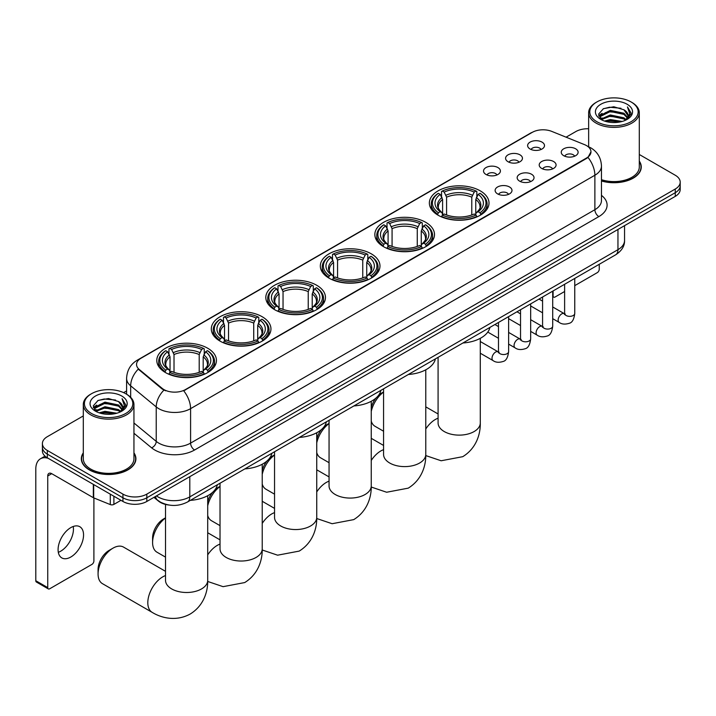 <?xml version="1.0" encoding="UTF-8"?>
<svg xmlns="http://www.w3.org/2000/svg" width="716" height="716" viewBox="0 0 716 716"><rect width="100%" height="100%" fill="white"/><g stroke="black" fill="none" stroke-linecap="round" stroke-linejoin="round"><path stroke-width="1.07" d="M262.217 316.758A29.821 17.22 0 0 0 229.711 313.026A29.821 17.22 0 0 0 211.301 328.939A29.821 17.22 0 0 0 220.036 341.111A29.821 17.22 0 0 0 252.542 344.844A29.821 17.22 0 0 0 270.952 328.939A29.821 17.22 0 0 0 262.217 316.758M425.76 222.336A29.821 17.22 0 0 0 393.254 218.604A29.821 17.22 0 0 0 374.844 234.517A29.821 17.22 0 0 0 383.579 246.689A29.821 17.22 0 0 0 416.085 250.421A29.821 17.22 0 0 0 434.496 234.517A29.821 17.22 0 0 0 425.76 222.336M371.246 253.813A29.821 17.22 0 0 0 338.74 250.081A29.821 17.22 0 0 0 320.329 265.985A29.821 17.22 0 0 0 329.065 278.166A29.821 17.22 0 0 0 361.571 281.898A29.821 17.22 0 0 0 379.981 265.985A29.821 17.22 0 0 0 371.246 253.813M316.732 285.281A29.821 17.22 0 0 0 284.225 281.549A29.821 17.22 0 0 0 265.815 297.462A29.821 17.22 0 0 0 274.55 309.634A29.821 17.22 0 0 0 307.057 313.366A29.821 17.22 0 0 0 325.467 297.462A29.821 17.22 0 0 0 316.732 285.281M207.703 348.236A29.821 17.22 0 0 0 175.196 344.503A29.821 17.22 0 0 0 156.786 360.408A29.821 17.22 0 0 0 165.521 372.589A29.821 17.22 0 0 0 198.028 376.321A29.821 17.22 0 0 0 216.438 360.408A29.821 17.22 0 0 0 207.703 348.236M480.275 190.868A29.821 17.22 0 0 0 447.769 187.127A29.821 17.22 0 0 0 429.358 203.04A29.821 17.22 0 0 0 438.094 215.212A29.821 17.22 0 0 0 470.6 218.953A29.821 17.22 0 0 0 489.01 203.04A29.821 17.22 0 0 0 480.275 190.868M508.047 161.735A8.44 4.878 180 0 1 506.373 160.357A8.44 4.878 180 0 1 509.174 154.298A8.44 4.878 180 0 1 519.986 154.844A8.44 4.878 180 0 1 521.66 160.357A8.44 4.878 180 0 1 508.047 161.735M518.957 162.237A5.066 2.927 0 0 0 517.596 160.814A5.066 2.927 0 0 0 512.611 160.071A5.066 2.927 0 0 0 509.076 162.237M486.003 174.462A8.44 4.878 180 0 1 484.329 173.084A8.44 4.878 180 0 1 487.122 167.025A8.44 4.878 180 0 1 497.942 167.571A8.44 4.878 180 0 1 499.616 173.084A8.44 4.878 180 0 1 486.003 174.462M496.913 174.964A5.066 2.927 0 0 0 495.553 173.541A5.066 2.927 0 0 0 490.567 172.798A5.066 2.927 0 0 0 487.032 174.964M530.091 149.009A8.44 4.878 180 0 1 528.417 147.63A8.44 4.878 180 0 1 531.218 141.571A8.44 4.878 180 0 1 542.03 142.117A8.44 4.878 180 0 1 543.704 147.63A8.44 4.878 180 0 1 530.091 149.009M541.001 149.51A5.066 2.927 0 0 0 539.64 148.087A5.066 2.927 0 0 0 534.655 147.344A5.066 2.927 0 0 0 531.12 149.51M541.672 168.421A8.44 4.878 180 0 1 539.998 167.043A8.44 4.878 180 0 1 542.791 160.984A8.44 4.878 180 0 1 553.611 161.53A8.44 4.878 180 0 1 555.285 167.043A8.44 4.878 180 0 1 541.672 168.421M552.582 168.922A5.066 2.927 0 0 0 551.222 167.499A5.066 2.927 0 0 0 546.236 166.756A5.066 2.927 0 0 0 542.701 168.922M519.628 181.148A8.44 4.878 180 0 1 517.954 179.77A8.44 4.878 180 0 1 520.747 173.711A8.44 4.878 180 0 1 531.567 174.256A8.44 4.878 180 0 1 533.241 179.77A8.44 4.878 180 0 1 519.628 181.148M530.538 181.649A5.066 2.927 0 0 0 529.178 180.226A5.066 2.927 0 0 0 524.193 179.483A5.066 2.927 0 0 0 520.657 181.649M497.584 193.875A8.44 4.878 180 0 1 495.911 192.497A8.44 4.878 180 0 1 498.703 186.437A8.44 4.878 180 0 1 509.523 186.983A8.44 4.878 180 0 1 511.197 192.497A8.44 4.878 180 0 1 497.584 193.875M508.494 194.376A5.066 2.927 0 0 0 507.134 192.953A5.066 2.927 0 0 0 502.149 192.21A5.066 2.927 0 0 0 498.613 194.376M563.716 155.694A8.44 4.878 180 0 1 562.042 154.316A8.44 4.878 180 0 1 564.843 148.257A8.44 4.878 180 0 1 575.655 148.803A8.44 4.878 180 0 1 577.329 154.316A8.44 4.878 180 0 1 563.716 155.694M574.626 156.195A5.066 2.927 0 0 0 573.265 154.772A5.066 2.927 0 0 0 568.28 154.029A5.066 2.927 0 0 0 564.745 156.195M584.489 144.623A15.197 8.771 180 0 1 586.52 145.608A15.197 8.771 180 0 1 590.968 151.81A15.197 8.771 180 0 1 586.52 158.012L185.417 389.585A15.197 8.771 180 0 1 162.228 388.412L139.289 369.501A15.197 8.771 180 0 1 136.541 364.462A15.197 8.771 180 0 1 140.989 358.26L532.265 132.362A15.197 8.771 180 0 1 551.723 131.377L584.489 144.623M169.146 505.066A16.88 9.747 180 0 1 158.46 501.084L153.94 497.352M83.298 452.861A27.289 15.761 0 0 0 81.329 458.741A27.289 15.761 0 0 0 89.321 469.875A27.289 15.761 0 0 0 119.062 473.294A27.289 15.761 0 0 0 135.915 458.741A27.289 15.761 0 0 0 133.946 452.861M590.968 151.81L587.988 157.395L586.52 158.46L183.708 390.811A19.699 11.375 60 0 1 190.59 408.657A22.509 12.995 180 0 1 158.755 408.657A22.509 12.995 180 0 1 156.231 406.921L130.67 385.843A22.509 12.995 180 0 1 126.598 378.388L126.598 394.221M83.298 415.924L47.337 436.679A16.88 9.747 0 0 0 42.396 443.571L42.396 450.928A16.88 9.747 0 0 0 47.337 457.819L122.946 501.468L122.946 497.79A16.88 9.747 0 0 0 146.816 497.79L675.26 192.702A16.88 9.747 0 0 0 680.2 185.811A16.88 9.747 0 0 1 675.26 192.702L146.816 497.79A16.88 9.747 0 0 1 122.946 497.79L47.337 454.141L122.946 497.79L122.946 494.121A16.88 9.747 0 0 0 146.816 494.121L675.26 189.024A16.88 9.747 0 0 0 680.2 182.132A16.88 9.747 0 0 0 675.26 175.241L639.298 154.486M42.396 447.249A16.88 9.747 0 0 0 47.337 454.141A16.88 9.747 0 0 1 42.396 447.249M165.638 390.811L162.228 389.083L138.26 369.125A19.699 13.174 129.5 0 0 130.67 385.843L130.67 397.326M601.467 180.978A27.289 15.761 0 0 0 641.268 166.971A27.289 15.761 0 0 0 639.298 161.091M588.65 128.755A16.88 9.747 0 0 0 575.771 131.592L566.087 137.186M126.598 390.918L123.626 392.637M42.396 443.571A16.88 9.747 0 0 0 47.337 450.462L122.946 494.121M122.946 501.468A16.88 9.747 0 0 0 146.816 501.468L675.26 196.381A16.88 9.747 0 0 0 680.2 189.489L680.2 182.132M552.707 295.636L553.092 295.86A2.81 1.629 120 0 0 553.674 297.14A2.81 1.629 120 0 0 555.088 297.006L564.62 291.502M574.751 285.648L597.26 272.653A2.81 1.629 120 0 0 599.256 269.207L599.256 264.285M553.092 295.86L553.092 290.929M596.867 121.711A24.201 13.971 0 0 0 631.082 121.711A24.201 13.971 0 0 0 631.082 101.958L631.879 102.415A25.32 14.624 0 0 1 639.298 112.752A25.32 14.624 0 0 1 623.663 126.258A25.32 14.624 0 0 1 596.07 123.089A25.32 14.624 0 0 1 588.65 112.752A25.32 14.624 0 0 1 596.07 102.415L596.867 101.958A24.201 13.971 0 0 0 596.867 121.711M601.467 179.68A25.32 14.624 0 0 0 639.298 166.971L639.298 112.752M601.467 180.79A27.011 15.591 0 0 0 640.99 166.971A27.011 15.591 0 0 0 639.298 161.548M604.492 121.058L610.336 119.554L622.177 121.451M606.166 121.559L610.336 120.709L620.441 121.881M600.849 119.178L610.336 114.963L623.922 117.827L626.106 119.644M601.44 119.653L610.336 116.108L623.922 118.981L625.507 120.19M600.071 118.391L600.384 115.348L610.336 110.371L623.922 113.235L627.646 117.46M599.954 117.836L600.384 116.493L610.336 111.517L623.922 114.381L627.377 118.006M625.363 120.306A14.069 8.127 0 0 0 628.048 115.536A14.069 8.127 0 0 0 623.922 109.79L628.039 115.813M627.109 104.25A18.571 10.722 0 0 0 600.885 104.232A18.571 10.722 0 0 0 600.76 119.366A18.571 10.722 0 0 0 600.84 119.42A18.571 10.722 0 0 0 627.189 119.366A18.571 10.722 0 0 0 627.109 104.25M623.922 109.79L613.818 106.773L603.427 108.68L598.612 114.121L601.807 119.93M626.509 119.742L631.002 114.05L631.091 113.03L627.44 106.926L629.74 113.763L625.507 120.234M631.879 102.415L631.082 101.958A24.201 13.971 0 0 0 596.867 101.958M627.44 106.926L631.082 113.262M603.185 108.805L609.549 107.23L620.942 108.259M598.8 116.198L600.876 114.569M605.441 112.627L609.549 111.83L620.539 112.734M605.441 117.218L609.549 116.422L620.539 117.326M606.282 121.595L609.549 121.022L620.432 121.89M598.674 115.741L602.084 113.325M600.491 118.838L602.084 117.916M371.255 407.52A15.475 8.932 -60 0 1 376.115 397.944M378.513 395.366A15.475 8.932 -60 0 1 381.592 393.084L383.57 391.938L381.592 393.084M383.57 392.1A21.104 12.181 120 0 0 371.255 411.405M371.255 421.151A21.104 12.181 120 0 0 375.023 426.288L383.57 431.229M437.557 214.898L438.362 212.768A26.787 15.466 0 0 1 438.362 193.311L440.206 194.376A24.201 13.971 0 0 0 440.206 211.703L442.023 212.733L442.604 214.907M442.604 214.021L442.604 199.478L440.206 194.376M441.539 196.685L441.539 191.476L442.336 191.02A26.787 15.466 0 0 1 476.033 191.02L474.189 192.076A24.201 13.971 0 0 0 444.18 192.076L446.587 197.177L446.587 214.97M471.781 214.97L471.781 197.177L474.189 192.076M462.903 343A30.949 17.873 0 0 0 489.914 327.409M441.539 216.447A27.915 16.119 0 0 0 476.829 216.447L476.033 215.06A26.787 15.466 0 0 1 442.336 215.06L441.539 216.921M476.829 216.921L476.829 216.447M438.362 193.311L437.557 193.768A27.915 16.119 0 0 0 431.274 203.962A27.915 16.119 0 0 0 437.557 214.147M476.033 191.02L476.829 191.476L476.829 196.685M442.336 215.06L444.18 214.003A24.201 13.971 0 0 0 474.189 214.003L476.033 215.06M440.206 211.703L438.362 212.768M444.18 192.076L442.336 191.02M442.023 197.509A21.641 12.494 0 0 0 442.023 212.733L442.121 212.804C439.051 209.833 437.798 207.81 438.362 206.745A20.818 12.02 0 0 1 442.604 199.478M480.812 214.147A27.915 16.119 0 0 0 487.095 203.962A27.915 16.119 0 0 0 480.812 193.768L480.015 193.311A26.787 15.466 0 0 1 480.015 212.768L480.812 214.898M480.015 212.768L478.172 211.703A24.201 13.971 0 0 0 478.172 194.376L480.015 193.311M478.172 194.376L475.764 199.478L475.764 214.021L476.355 212.733L478.172 211.703M475.764 199.478A20.818 12.02 0 0 1 480.006 206.745C480.57 207.819 479.317 209.833 476.247 212.804L476.355 212.733A21.641 12.494 0 0 0 476.355 197.509M475.764 214.907L475.764 214.021M316.74 438.998A15.475 8.932 -60 0 1 321.6 429.412M323.999 426.843A15.475 8.932 -60 0 1 327.078 424.552L329.056 423.416L327.078 424.552M329.056 423.568A21.104 12.181 120 0 0 316.74 442.873M316.74 452.628A21.104 12.181 120 0 0 320.508 457.766L329.056 462.697M383.042 246.376L383.848 244.237A26.787 15.466 0 0 1 383.848 224.788L385.682 225.853A24.201 13.971 0 0 0 385.682 243.18L387.508 244.21L388.09 246.385M388.09 245.499L388.09 230.946L385.682 225.853M387.025 228.153L387.025 222.945L387.821 222.488A26.787 15.466 0 0 1 421.518 222.488L419.674 223.553A24.201 13.971 0 0 0 389.665 223.553L392.073 228.655L392.073 246.438M417.267 246.438L417.267 228.655L419.674 223.553M408.389 374.477A30.949 17.873 0 0 0 435.4 358.886M387.025 247.915A27.915 16.119 0 0 0 422.315 247.915L421.518 246.537A26.787 15.466 0 0 1 387.821 246.537L387.025 248.398M422.315 248.398L422.315 247.915M383.848 224.788L383.042 225.245A27.915 16.119 0 0 0 376.759 235.43A27.915 16.119 0 0 0 383.042 245.624M421.518 222.488L422.315 222.945L422.315 228.153M387.821 246.537L389.665 245.472A24.201 13.971 0 0 0 419.674 245.472L421.518 246.537M385.682 243.18L383.848 244.237M389.665 223.553L387.821 222.488M387.508 228.986A21.641 12.494 0 0 0 387.508 244.21L387.607 244.281C384.528 241.301 383.284 239.287 383.848 238.222A20.818 12.02 0 0 1 388.09 230.946M426.297 245.624A27.915 16.119 0 0 0 432.58 235.43A27.915 16.119 0 0 0 426.297 225.245L425.492 224.788A26.787 15.466 0 0 1 425.492 244.237L426.297 246.376M425.492 244.237L423.657 243.18A24.201 13.971 0 0 0 423.657 225.853L425.492 224.788M423.657 225.853L421.25 230.946L421.25 245.499L421.84 244.21L423.657 243.18M421.25 230.946A20.818 12.02 0 0 1 425.492 238.222C426.056 239.296 424.803 241.31 421.733 244.281L421.84 244.21A21.641 12.494 0 0 0 421.84 228.986M421.25 246.385L421.25 245.499M262.226 470.466A15.475 8.932 -60 0 1 267.086 460.889M269.485 458.312A15.475 8.932 -60 0 1 272.563 456.029L274.541 454.884L272.563 456.029M274.541 455.045A21.104 12.181 120 0 0 262.226 474.35M262.226 484.097A21.104 12.181 120 0 0 265.985 489.234L274.541 494.174M328.528 277.844L329.333 275.714A26.787 15.466 0 0 1 329.333 256.265L331.168 257.321A24.201 13.971 0 0 0 331.168 274.649L332.994 275.687L333.575 277.853M333.575 276.967L333.575 262.423L331.168 257.321M332.51 259.631L332.51 254.422L333.307 253.965A26.787 15.466 0 0 1 367.004 253.965L365.16 255.03A24.201 13.971 0 0 0 335.151 255.03L337.558 260.123L337.558 277.915M362.752 277.915L362.752 260.123L365.16 255.03M353.874 405.945A30.949 17.873 0 0 0 380.885 390.354M332.51 279.392A27.915 16.119 0 0 0 367.8 279.392L367.004 278.014A26.787 15.466 0 0 1 333.307 278.014L332.51 279.866M367.8 279.866L367.8 279.392M329.333 256.265L328.528 256.722A27.915 16.119 0 0 0 322.245 266.907A27.915 16.119 0 0 0 328.528 277.092M367.004 253.965L367.8 254.422L367.8 259.631M333.307 278.014L335.151 276.949A24.201 13.971 0 0 0 365.16 276.949L367.004 278.014M331.168 274.649L329.333 275.714M335.151 255.03L333.307 253.965M332.994 260.454A21.641 12.494 0 0 0 332.994 275.687L333.092 275.75C330.013 272.778 328.76 270.755 329.333 269.699A20.818 12.02 0 0 1 333.575 262.423M371.783 277.092A27.915 16.119 0 0 0 378.066 266.907A27.915 16.119 0 0 0 371.783 256.722L370.978 256.265A26.787 15.466 0 0 1 370.978 275.714L371.783 277.844M370.978 275.714L369.143 274.649A24.201 13.971 0 0 0 369.143 257.321L370.978 256.265M369.143 257.321L366.735 262.423L366.735 276.967L367.317 275.687L369.143 274.649M366.735 262.423A20.818 12.02 0 0 1 370.978 269.699C371.541 270.764 370.288 272.787 367.219 275.75L367.317 275.687A21.641 12.494 0 0 0 367.317 260.454M366.735 277.853L366.735 276.967M207.712 501.943A15.475 8.932 -60 0 1 212.571 492.366M214.97 489.789A15.475 8.932 -60 0 1 218.049 487.507L220.027 486.361L218.049 487.507M220.027 486.513A21.104 12.181 120 0 0 207.712 505.818M207.712 515.574A21.104 12.181 120 0 0 211.471 520.711L220.027 525.642M274.013 309.321L274.819 307.191A26.787 15.466 0 0 1 274.819 287.734L276.653 288.799A24.201 13.971 0 0 0 276.653 306.126L278.479 307.155L279.061 309.33M279.061 308.444L279.061 293.9L276.653 288.799M277.996 291.108L277.996 285.899L278.793 285.433A26.787 15.466 0 0 1 312.489 285.433L310.646 286.498A24.201 13.971 0 0 0 280.636 286.498L283.044 291.6L283.044 309.393M308.238 309.393L308.238 291.6L310.646 286.498M299.36 437.422A30.949 17.873 0 0 0 326.371 421.831M277.996 310.869A27.915 16.119 0 0 0 313.286 310.869L312.489 309.482A26.787 15.466 0 0 1 278.793 309.482L277.996 311.344M313.286 311.344L313.286 310.869M274.819 287.734L274.013 288.19A27.915 16.119 0 0 0 267.73 298.384A27.915 16.119 0 0 0 274.013 308.569M312.489 285.433L313.286 285.899L313.286 291.108M278.793 309.482L280.636 308.426A24.201 13.971 0 0 0 310.646 308.426L312.489 309.482M276.653 306.126L274.819 307.191M280.636 286.498L278.793 285.433M278.479 291.931A21.641 12.494 0 0 0 278.479 307.155L278.578 307.227C275.499 304.255 274.246 302.233 274.819 301.168A20.818 12.02 0 0 1 279.061 293.9M317.269 308.569A27.915 16.119 0 0 0 323.551 298.384A27.915 16.119 0 0 0 317.269 288.19L316.463 287.734A26.787 15.466 0 0 1 316.463 307.191L317.269 309.321M316.463 307.191L314.628 306.126A24.201 13.971 0 0 0 314.628 288.799L316.463 287.734M314.628 288.799L312.221 293.9L312.221 308.444L312.803 307.155L314.628 306.126M312.221 293.9A20.818 12.02 0 0 1 316.463 301.168C317.027 302.241 315.774 304.255 312.704 307.227L312.803 307.155A21.641 12.494 0 0 0 312.803 291.931M312.221 309.33L312.221 308.444M165.512 517.99A21.104 12.181 120 0 0 152.589 542.522L152.589 537.931A15.475 8.932 -60 0 1 163.534 518.975L165.512 517.838L163.534 518.975M152.589 542.522A21.104 12.181 120 0 0 156.956 552.188L165.512 557.12M219.499 340.789L220.304 338.659A26.787 15.466 0 0 1 220.304 319.211L222.139 320.276A24.201 13.971 0 0 0 222.139 337.594L223.965 338.632L224.547 340.807M224.547 339.921L224.547 325.368L222.139 320.276M223.481 322.576L223.481 317.367L224.278 316.911A26.787 15.466 0 0 1 257.975 316.911L256.131 317.976A24.201 13.971 0 0 0 226.122 317.976L228.529 323.077L228.529 340.861M253.724 340.861L253.724 323.077L256.131 317.976M244.845 468.899A30.949 17.873 0 0 0 271.856 453.309M223.481 342.338A27.915 16.119 0 0 0 258.771 342.338L257.975 340.959A26.787 15.466 0 0 1 224.278 340.959L223.481 342.821M258.771 342.821L258.771 342.338M220.304 319.211L219.499 319.667A27.915 16.119 0 0 0 213.216 329.852A27.915 16.119 0 0 0 219.499 340.046M257.975 316.911L258.771 317.367L258.771 322.576M224.278 340.959L226.122 339.894A24.201 13.971 0 0 0 256.131 339.894L257.975 340.959M222.139 337.594L220.304 338.659M226.122 317.976L224.278 316.911M223.965 323.408A21.641 12.494 0 0 0 223.965 338.632L224.063 338.695C220.984 335.723 219.731 333.71 220.304 332.645A20.818 12.02 0 0 1 224.547 325.368M262.754 340.046A27.915 16.119 0 0 0 269.037 329.852A27.915 16.119 0 0 0 262.754 319.667L261.949 319.211A26.787 15.466 0 0 1 261.949 338.659L262.754 340.789M261.949 338.659L260.114 337.594A24.201 13.971 0 0 0 260.114 320.276L261.949 319.211M260.114 320.276L257.706 325.368L257.706 339.921L258.288 338.632L260.114 337.594M257.706 325.368A20.818 12.02 0 0 1 261.949 332.645C262.512 333.71 261.259 335.732 258.19 338.695L258.288 338.632A21.641 12.494 0 0 0 258.288 323.408M257.706 340.807L257.706 339.921M98.074 573.999L98.074 569.408A15.475 8.932 -60 0 1 109.02 550.452L112.994 548.152A21.104 12.181 120 0 0 98.074 573.999A21.104 12.181 120 0 0 102.442 583.656L152.186 612.377A21.104 12.181 -60 0 1 148.946 595.461A21.104 12.181 -60 0 1 162.738 576.872A21.104 12.181 -60 0 1 165.512 575.566M164.984 372.266L165.79 370.136A26.787 15.466 0 0 1 165.79 350.679L167.625 351.744A24.201 13.971 0 0 0 167.625 369.071L169.441 370.109L170.032 372.275M170.032 371.389L170.032 356.845L167.625 351.744M168.967 354.053L168.967 348.844L169.764 348.388A26.787 15.466 0 0 1 203.46 348.388L201.617 349.453A24.201 13.971 0 0 0 171.607 349.453L174.015 354.545L174.015 372.338M199.209 372.338L199.209 354.545L201.617 349.453M190.331 500.368A30.949 17.873 0 0 0 217.342 484.777M168.967 373.815A27.915 16.119 0 0 0 204.257 373.815L203.46 372.436A26.787 15.466 0 0 1 169.764 372.436L168.967 374.289M204.257 374.289L204.257 373.815M165.79 350.679L164.984 351.135A27.915 16.119 0 0 0 158.701 361.329A27.915 16.119 0 0 0 164.984 371.515M203.46 348.388L204.257 348.844L204.257 354.053M169.764 372.436L171.607 371.371A24.201 13.971 0 0 0 201.617 371.371L203.46 372.436M167.625 369.071L165.79 370.136M171.607 349.453L169.764 348.388M169.441 354.876A21.641 12.494 0 0 0 169.441 370.109L169.549 370.172C166.47 367.201 165.217 365.178 165.79 364.122A20.818 12.02 0 0 1 170.032 356.845M208.24 371.515A27.915 16.119 0 0 0 214.523 361.329A27.915 16.119 0 0 0 208.24 351.135L207.434 350.679A26.787 15.466 0 0 1 207.434 370.136L208.24 372.266M207.434 370.136L205.599 369.071A24.201 13.971 0 0 0 205.599 351.744L207.434 350.679M205.599 351.744L203.192 356.845L203.192 371.389L203.774 370.109L205.599 369.071M203.192 356.845A20.818 12.02 0 0 1 207.434 364.122C207.998 365.187 206.745 367.21 203.675 370.172L203.774 370.109A21.641 12.494 0 0 0 203.774 354.876M203.192 372.275L203.192 371.389M165.512 571.332L123.546 547.105A21.104 12.181 120 0 0 112.994 548.152L109.02 550.452M73.22 526.493A18.007 10.4 -60 0 1 60.717 551.186A18.007 10.4 -60 0 1 58.309 552.313M70.812 557.021A18.007 10.4 120 0 0 82.582 541.153A18.007 10.4 120 0 0 79.825 526.725A18.007 10.4 120 0 0 70.812 527.611A18.007 10.4 120 0 0 59.052 543.48A18.007 10.4 120 0 0 61.809 557.907A18.007 10.4 120 0 0 70.812 557.021M113.889 496.242L113.889 504.395L120.95 500.323M48.178 458.303A22.509 12.995 -120 0 0 40.463 458.768A22.509 12.995 -120 0 0 35.8 469.078L35.8 580.73L47.739 587.621L47.739 475.97A5.63 3.249 60 0 1 48.903 473.392A5.63 3.249 60 0 1 51.713 473.67L93.322 497.692L93.322 484.365M47.739 587.621A2.81 1.629 120 0 0 48.321 588.91L36.382 582.019A2.81 1.629 -60 0 1 35.8 580.73M48.321 588.91A2.81 1.629 120 0 0 49.726 588.767L91.908 564.414A2.81 1.629 120 0 0 93.894 560.968L93.894 497.951M113.889 504.395A2.81 1.629 180 0 1 110.291 504.583L93.698 497.871A2.81 1.629 180 0 1 93.322 497.692M91.505 413.481A24.201 13.971 0 0 0 125.73 413.481A24.201 13.971 0 0 0 125.73 393.719L126.526 394.176A25.32 14.624 0 0 1 133.946 404.522A25.32 14.624 0 0 1 118.31 418.028A25.32 14.624 0 0 1 90.717 414.859A25.32 14.624 0 0 1 83.298 404.522A25.32 14.624 0 0 1 90.708 394.176L91.505 393.719A24.201 13.971 0 0 0 91.505 413.481M83.298 404.522L83.298 458.741A25.32 14.624 0 0 0 90.717 469.078A25.32 14.624 0 0 0 118.31 472.247A25.32 14.624 0 0 0 133.946 458.741L133.946 404.522M83.298 453.309A27.011 15.591 0 0 0 81.606 458.741A27.011 15.591 0 0 0 89.518 469.768A27.011 15.591 0 0 0 118.954 473.142A27.011 15.591 0 0 0 135.628 458.741A27.011 15.591 0 0 0 133.946 453.309M99.139 412.819L104.975 411.324L116.815 413.221M100.813 413.329L104.975 412.47L115.088 413.651M95.496 410.939L104.975 406.724L118.57 409.597L120.753 411.405M96.078 411.423L104.975 407.878L118.57 410.742L120.145 411.951M94.718 410.161L95.031 407.109L104.975 402.132L118.57 404.996L122.284 409.221M94.593 409.606L95.031 408.263L104.975 403.278L118.57 406.151L122.024 409.767M120.002 412.067A14.069 8.127 0 0 0 122.687 407.297A14.069 8.127 0 0 0 118.57 401.551L122.678 407.574M121.747 396.02A18.571 10.722 0 0 0 95.532 395.993A18.571 10.722 0 0 0 95.407 411.136A18.571 10.722 0 0 0 95.488 411.181A18.571 10.722 0 0 0 121.827 411.136A18.571 10.722 0 0 0 121.747 396.02M118.57 401.551L108.456 398.535L98.074 400.45L93.259 405.891L96.445 411.691M121.156 411.512L125.64 405.82L125.73 404.8L122.078 398.696L124.378 405.533L120.154 412.004M126.526 394.176L125.73 393.719A24.201 13.971 0 0 0 91.505 393.719M122.078 398.696L125.73 405.023M97.832 400.566L104.187 399L115.589 400.02M93.438 407.959L95.514 406.33M100.088 404.388L104.187 403.591L115.178 404.495M100.088 408.988L104.187 408.192L115.178 409.087M100.929 413.356L104.187 412.783L115.07 413.651M93.322 407.511L96.723 405.086M95.13 410.599L96.723 409.686M139.289 369.501L139.289 370.163M162.228 388.412L162.228 389.083M185.417 389.585L185.417 390.041M586.52 158.012L586.52 158.46M601.467 195.361A28.139 16.244 180 0 1 598.853 216.599L194.573 450.006A5.63 3.249 60 0 1 190.59 443.115L594.88 209.699A22.509 12.995 0 0 0 601.467 200.516L601.467 166.049A22.509 12.995 180 0 1 594.88 175.241A19.699 11.375 -120 0 0 587.988 157.395M194.573 450.006A28.139 16.244 180 0 1 154.781 450.006A28.139 16.244 180 0 1 151.622 447.84L133.946 433.261M163.91 390.122A19.699 13.174 129.5 0 0 156.231 406.921L156.231 441.378A22.509 12.995 0 0 0 158.755 443.115A22.509 12.995 0 0 0 190.59 443.115L190.59 408.657L594.88 175.241L594.88 209.699A5.63 3.249 60 0 0 598.853 216.599M601.467 166.049C601.091 157.959 597.529 151.89 590.798 147.845L587.952 146.458A19.699 9.227 112 0 0 587.693 146.359M139.316 359.414A19.699 11.375 -120 0 0 137.275 360.175C130.536 364.22 126.983 370.288 126.598 378.388M137.275 360.175L530.61 133.087A19.699 11.375 60 0 1 532.104 132.451M146.816 494.121L146.816 501.468M675.26 189.024L675.26 196.381M47.337 450.462L47.337 457.819M133.946 422.995L156.231 441.378A5.63 3.768 -50.5 0 1 151.622 447.84M156.446 495.911A22.509 12.995 0 0 0 157.959 496.877A22.509 12.995 0 0 0 189.794 496.877L617.953 249.678A22.509 12.995 0 0 0 624.549 240.487C624.71 246.071 621.739 250.851 615.626 254.833L187.467 502.023A11.259 6.498 60 0 0 189.794 496.877L189.794 476.659M617.953 229.46L617.953 249.678A11.259 6.498 60 0 1 615.626 254.833M155.533 496.439A11.259 7.527 129.5 0 0 157.502 500.099L154.083 497.28M480.284 338.337L480.284 422.95A21.104 12.181 180 0 1 474.108 431.56A21.104 12.181 180 0 1 444.26 431.56A21.104 12.181 180 0 1 438.085 422.95L438.129 423.774M425.769 428.982A21.104 12.181 -60 0 1 435.31 419.504A21.104 12.181 -60 0 1 438.085 418.198M471.781 197.177A20.818 12.02 0 0 0 446.587 197.177M472.372 195.217A21.641 12.494 0 0 0 445.996 195.217M425.769 369.805L425.769 454.418A21.104 12.181 180 0 1 419.594 463.037A21.104 12.181 180 0 1 389.746 463.037A21.104 12.181 180 0 1 383.57 454.418L383.615 455.242M371.255 460.46A21.104 12.181 -60 0 1 380.796 450.973A21.104 12.181 -60 0 1 383.57 449.675M417.267 228.655A20.818 12.02 0 0 0 392.073 228.655M417.858 226.686A21.641 12.494 0 0 0 391.482 226.686M371.255 401.282L371.255 485.895A21.104 12.181 180 0 1 365.079 494.505A21.104 12.181 180 0 1 335.231 494.505A21.104 12.181 180 0 1 329.056 485.895L329.1 486.719M316.74 491.937A21.104 12.181 -60 0 1 326.281 482.45A21.104 12.181 -60 0 1 329.056 481.152M362.752 260.123A20.818 12.02 0 0 0 337.558 260.123M363.343 258.163A21.641 12.494 0 0 0 336.968 258.163M316.74 432.75L316.74 517.364A21.104 12.181 180 0 1 310.565 525.983A21.104 12.181 180 0 1 280.717 525.983A21.104 12.181 180 0 1 274.541 517.364L274.586 518.196M262.226 523.405A21.104 12.181 -60 0 1 271.767 513.918A21.104 12.181 -60 0 1 274.541 512.62M308.238 291.6A20.818 12.02 0 0 0 283.044 291.6M308.829 289.631A21.641 12.494 0 0 0 282.453 289.631M262.226 464.228L262.226 548.841A21.104 12.181 180 0 1 256.051 557.46A21.104 12.181 180 0 1 226.202 557.46A21.104 12.181 180 0 1 220.027 548.841L220.072 549.664M207.712 554.882A21.104 12.181 -60 0 1 217.252 545.395A21.104 12.181 -60 0 1 220.027 544.097M253.724 323.077A20.818 12.02 0 0 0 228.529 323.077M254.314 321.108A21.641 12.494 0 0 0 227.939 321.108M207.712 495.705L207.712 580.318A21.104 12.181 180 0 1 201.536 588.928A21.104 12.181 180 0 1 171.688 588.928A21.104 12.181 180 0 1 165.512 580.318L165.557 581.141M199.209 354.545A20.818 12.02 0 0 0 174.015 354.545M199.8 352.585A21.641 12.494 0 0 0 173.424 352.585M574.751 278.426L574.751 313.429A5.066 2.927 180 0 1 573.033 315.622A5.066 2.927 180 0 1 566.105 315.496A5.066 2.927 180 0 1 564.62 313.429L564.459 314.521L564.915 314.154M574.751 313.429C574.062 319.309 572.236 322.594 569.292 323.283C565.103 324.581 561.738 324.285 559.196 322.415A5.066 2.927 -60 0 1 558.417 318.351A5.066 2.927 -60 0 1 561.729 313.885A5.066 2.927 -60 0 1 561.953 313.769A5.066 2.927 -60 0 1 564.262 313.635L565.291 314.047M552.707 291.152L552.707 326.156A5.066 2.927 180 0 1 550.989 328.349A5.066 2.927 180 0 1 544.062 328.223A5.066 2.927 180 0 1 542.576 326.156L542.415 327.248L542.871 326.881M552.707 326.156C552.009 332.036 550.192 335.321 547.248 336.01C543.059 337.308 539.694 337.012 537.152 335.142A5.066 2.927 -60 0 1 536.373 331.078A5.066 2.927 -60 0 1 539.685 326.621A5.066 2.927 -60 0 1 539.909 326.496A5.066 2.927 -60 0 1 542.218 326.371L543.247 326.773M530.663 303.879L530.663 338.883A5.066 2.927 180 0 1 528.945 341.076A5.066 2.927 180 0 1 522.018 340.95A5.066 2.927 180 0 1 520.532 338.883L520.371 339.975L520.827 339.608M530.663 338.883C529.965 344.763 528.148 348.048 525.195 348.737C521.015 350.035 517.65 349.739 515.108 347.869A5.066 2.927 -60 0 1 514.33 343.805A5.066 2.927 -60 0 1 517.641 339.348A5.066 2.927 -60 0 1 517.865 339.223A5.066 2.927 -60 0 1 520.174 339.098L521.203 339.5M508.62 316.606L508.62 351.61A5.066 2.927 180 0 1 506.901 353.802A5.066 2.927 180 0 1 499.974 353.677A5.066 2.927 180 0 1 498.488 351.61L498.327 352.711L498.775 352.335M508.62 351.61C507.921 357.49 506.105 360.775 503.151 361.464C498.971 362.761 495.606 362.475 493.064 360.595A5.066 2.927 -60 0 1 492.286 356.532A5.066 2.927 -60 0 1 495.597 352.075A5.066 2.927 -60 0 1 495.821 351.95A5.066 2.927 -60 0 1 498.13 351.825L499.159 352.227M47.739 475.97L51.713 473.67M93.698 484.58L93.698 497.871M110.291 504.583L110.291 494.156M530.61 133.087L534.226 131.404M187.467 502.023C178.409 506.579 169.352 506.579 160.294 502.023L157.502 500.099M624.549 240.487L624.549 225.656M553.674 297.14L552.707 296.585M640.99 169.227L640.99 166.971M599.91 118.194L599.91 117.263M588.65 146.753L588.65 112.752M480.284 422.95C480.57 433.547 476.632 448.18 462.742 456.683L441.145 460.764L425.76 455.573M431.274 209.108L431.274 203.962M487.095 209.108L487.095 203.962M438.085 413.964L425.769 406.858M438.085 357.329L438.085 422.95M425.769 454.418C426.056 465.015 422.118 479.648 408.227 488.151L386.631 492.241L371.246 487.041M376.759 240.585L376.759 235.43M432.58 240.585L432.58 235.43M383.57 445.442L371.255 438.335M383.57 388.806L383.57 454.418M371.255 485.895C371.541 496.492 367.603 511.126 353.713 519.628L332.117 523.718L316.732 518.518M322.245 272.053L322.245 266.907M378.066 272.053L378.066 266.907M329.056 476.91L316.74 469.803M329.056 420.283L329.056 485.895M316.74 517.364C317.027 527.969 313.089 542.594 299.199 551.096L277.602 555.186L262.217 549.995M267.73 303.53L267.73 298.384M323.551 303.53L323.551 298.384M274.541 508.387L262.226 501.281M274.541 451.751L274.541 517.364M262.226 548.841C262.512 559.438 258.574 574.071 244.684 582.573L223.088 586.664L207.703 581.464M213.216 335.007L213.216 329.852M269.037 335.007L269.037 329.852M220.027 539.864L207.712 532.749M220.027 483.228L220.027 548.841M207.712 580.318C207.998 590.915 204.06 605.548 190.17 614.051C175.859 621.828 161.225 617.926 152.186 612.377M158.701 366.476L158.701 361.329M214.523 366.476L214.523 361.329M165.512 504.413L165.512 580.318M559.196 322.415L552.707 318.665M542.576 312.82L530.663 305.938M564.62 284.279L564.62 313.429M564.262 313.635L552.707 306.967M542.576 301.123L539.014 299.064M537.152 335.142L530.663 331.392M520.532 325.547L508.62 318.665M542.576 297.006L542.576 326.156M542.218 326.371L530.663 319.694M520.532 313.85L516.97 311.791M515.108 347.869L508.62 344.119M498.488 338.274L487.784 332.09M520.532 309.733L520.532 338.883M520.174 339.098L508.62 332.421M498.488 326.577L494.926 324.518M493.064 360.595L480.284 353.221M498.488 322.46L498.488 351.61M498.13 351.825L480.284 341.523M40.463 458.768L45.018 456.146M135.628 460.997L135.628 458.741M94.548 409.964L94.548 409.024M81.606 460.997L81.606 458.741"/></g></svg>
